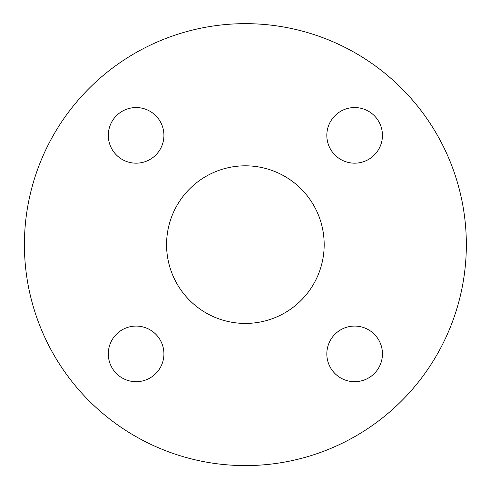 <?xml version="1.0" encoding="UTF-8"?>
<svg xmlns="http://www.w3.org/2000/svg" width="490" height="490" viewBox="0 0 490 490"><rect width="100%" height="100%" fill="white"/><g stroke="black" fill="none" stroke-linecap="round" stroke-linejoin="round"><path stroke-width="0.73" d="M155.777 373.558A27.814 27.814 0 0 1 109.246 361.087A27.814 27.814 0 0 1 143.307 327.026A27.814 27.814 0 0 1 155.777 373.558M374.305 334.223A27.814 27.814 0 0 1 361.834 380.755A27.814 27.814 0 0 1 327.773 346.693A27.814 27.814 0 0 1 374.305 334.223M334.97 115.695A27.814 27.814 0 0 1 381.502 128.166A27.814 27.814 0 0 1 347.441 162.227A27.814 27.814 0 0 1 334.97 115.695M116.442 155.03A27.814 27.814 0 0 1 128.913 108.498A27.814 27.814 0 0 1 162.974 142.559A27.814 27.814 0 0 1 116.442 155.03M301.099 188.901A78.804 78.804 0 0 1 265.77 320.748A78.804 78.804 0 0 1 169.252 224.23A78.804 78.804 0 0 1 301.099 188.901M401.622 88.378A220.966 220.966 0 0 1 302.563 458.064A220.966 220.966 0 0 1 31.936 187.437A220.966 220.966 0 0 1 401.622 88.378"/></g></svg>
